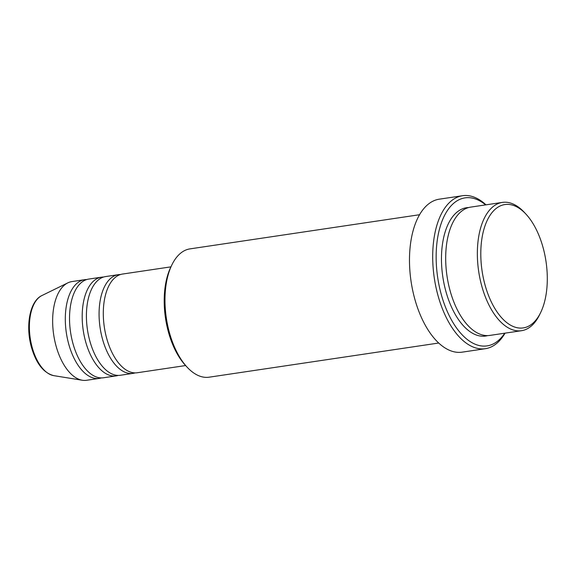 <?xml version="1.0" encoding="UTF-8"?>
<svg xmlns="http://www.w3.org/2000/svg" width="576" height="576" viewBox="0 0 576 576"><rect width="100%" height="100%" fill="white"/><g stroke="black" fill="none" stroke-linecap="round" stroke-linejoin="round"><path stroke-width="0.86" d="M170.928 266.854L122.566 274.046A49.896 25.848 81.5 0 0 106.452 337.464A49.896 25.848 81.5 0 0 137.254 372.751L185.616 365.551M120.478 274.529A49.896 25.848 81.5 0 0 118.346 274.673A49.896 25.848 81.5 0 0 102.226 338.09A49.896 25.848 81.5 0 0 133.027 373.378A49.896 25.848 81.5 0 0 135.115 372.895M118.346 274.673L105.682 276.559A49.896 25.848 81.5 0 0 89.561 339.977A49.896 25.848 81.5 0 0 120.362 375.264L133.027 373.378M103.594 277.042A49.896 25.848 81.5 0 0 101.455 277.186A49.896 25.848 81.5 0 0 85.342 340.603A49.896 25.848 81.5 0 0 116.143 375.89A49.896 25.848 81.5 0 0 118.231 375.408M101.455 277.186L88.798 279.072A49.896 25.848 81.5 0 0 72.677 342.49A49.896 25.848 81.5 0 0 103.478 377.77L116.143 375.89M86.71 279.554A49.896 25.848 81.5 0 0 84.571 279.698A49.896 25.848 81.5 0 0 68.458 343.116A49.896 25.848 81.5 0 0 99.259 378.403A49.896 25.848 81.5 0 0 101.347 377.921M484.726 283.824A62.366 32.306 81.5 0 0 540.706 312.451A62.366 32.306 81.5 0 0 543.37 248.659A62.366 32.306 81.5 0 0 526.097 214.272A62.366 32.306 81.5 0 0 489.168 216.713A62.366 32.306 81.5 0 0 484.726 283.824M540.706 312.451L539.654 314.611A64.865 33.602 -98.5 0 1 521.482 330.71A64.865 33.602 -98.5 0 1 481.442 284.839A64.865 33.602 -98.5 0 1 502.387 202.399A64.865 33.602 -98.5 0 1 524.462 212.508L526.097 214.272M187.027 367.078L185.4 365.314A62.366 32.306 -98.5 0 1 168.127 330.926A62.366 32.306 -98.5 0 1 170.791 267.142L171.835 264.974A64.865 33.602 81.5 0 0 169.063 331.315A64.865 33.602 81.5 0 0 187.027 367.078A64.865 33.602 81.5 0 0 209.102 377.194L438.689 343.03M485.64 204.89A74.844 38.772 81.5 0 0 444.564 215.431A74.844 38.772 81.5 0 0 440.863 292.99A74.844 38.772 81.5 0 0 504.727 333.202M505.066 333.151A77.335 40.061 -98.5 0 1 485.323 348.703A77.335 40.061 -98.5 0 1 437.58 294.005A77.335 40.061 -98.5 0 1 462.564 195.718A77.335 40.061 -98.5 0 1 485.978 204.84M502.387 202.399L470.729 207.108A64.865 33.602 81.5 0 0 449.777 289.548A64.865 33.602 81.5 0 0 489.823 335.419L521.482 330.71M462.564 195.718L439.344 199.166A77.335 40.061 81.5 0 0 414.367 297.461A77.335 40.061 81.5 0 0 462.11 352.159L485.323 348.703M84.571 279.698L71.906 281.585A49.896 25.848 81.5 0 0 67.86 282.852A49.896 25.848 81.5 0 0 55.793 344.995A49.896 25.848 81.5 0 0 82.346 380.246A49.896 25.848 81.5 0 0 86.594 380.282L99.259 378.403M419.602 214.718L190.015 248.875A64.865 33.602 81.5 0 0 171.835 264.974M31.975 346.666A41.033 21.254 81.5 0 0 53.813 375.653C43.481 372.974 35.957 363.276 31.241 346.543C25.481 325.476 29.866 301.039 41.897 295.56A41.033 21.254 81.5 0 0 31.975 346.666M487.692 335.606A64.865 33.602 -98.5 0 1 445.558 290.174A64.865 33.602 -98.5 0 1 468.641 207.554M53.813 375.653L82.346 380.246M41.897 295.56L67.86 282.852"/></g></svg>
